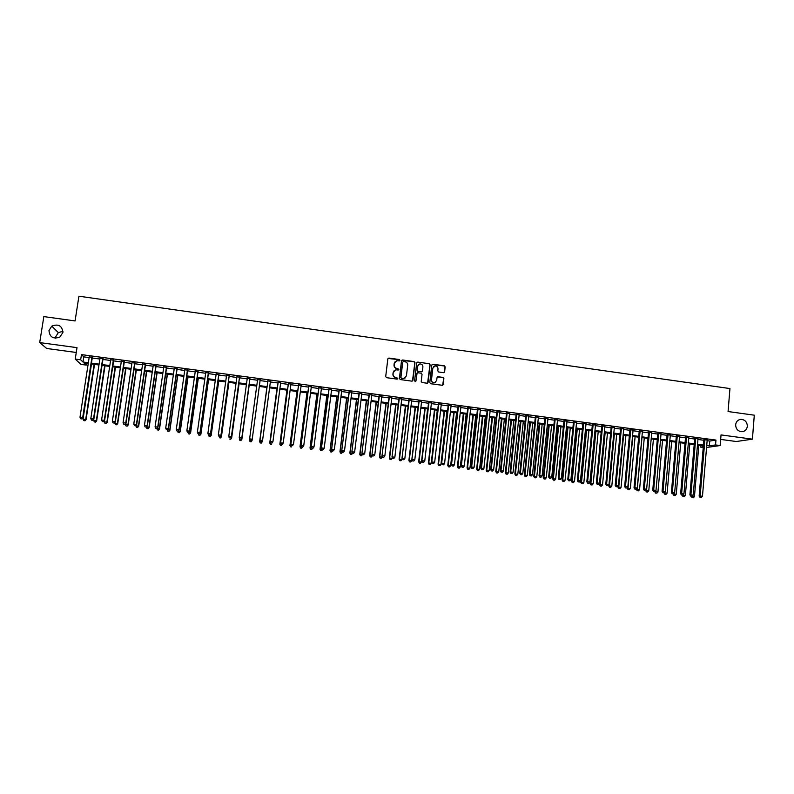 <?xml version="1.0" encoding="UTF-8"?>
<svg xmlns="http://www.w3.org/2000/svg" width="794" height="794" viewBox="0 0 794 794"><rect width="100%" height="100%" fill="white"/><g stroke="black" fill="none" stroke-linecap="round" stroke-linejoin="round"><path stroke-width="1.19" d="M399.948 360.307L399.342 359.533L388.931 358.074L387.829 358.918L385.705 376.574L386.579 377.686L397.01 379.115L397.784 378.53L395.829 377.557C393.943 377.11 393.02 375.919 393.06 373.984L393.238 372.515L395.749 369.835L398.32 369.994L398.866 369.409L396.911 368.446C395.035 367.989 394.112 366.798 394.152 364.873L394.33 363.404L396.782 360.744L399.412 360.893L399.948 360.307M399.67 360.784L399.203 359.672L388.018 358.451M397.476 379.016L397.03 377.865L395.829 377.557M398.578 369.885L398.122 368.763L396.911 368.446M735.651 424.73C735.82 429.018 737.944 431.35 741.993 431.728C745.07 431.35 746.846 429.544 747.343 426.328C747.144 422.001 745 419.669 740.911 419.341C737.884 419.748 736.127 421.545 735.651 424.73M48.98 330.562C49.645 337.122 53.248 339.306 59.798 337.113L62.915 332.478C62.121 325.729 58.409 323.615 51.769 326.145L48.98 330.562M62.984 331.326L58.339 332.597L55.64 336.864L55.58 338.224M443.548 372.674L444.62 371.83L445.186 366.917L444.332 365.806L432.899 364.218L431.807 365.051L429.782 382.619L430.646 383.73L442.377 385.298L443.191 384.455L443.866 378.5L443.002 377.398L437.831 376.723L437.028 377.557L436.69 380.515L434.526 382.768C432.571 382.758 431.559 381.765 431.489 379.8L432.829 368.237L434.913 366.004C436.899 365.965 437.931 366.957 438.01 368.962L437.792 370.877L438.655 371.989L443.548 372.674M707.136 440.7L709.757 441.057L715.96 440.084L715.553 444.928L720.158 445.543L706.561 447.488M86.506 363.324L86.228 365.091L80.998 364.396L75.231 359.077L77.008 347.643L39.7 342.591L43.839 316.598L75.073 320.935L78.924 296.212L729.954 388.564L728.068 411.54L754.3 415.183L752.404 439.161L721.041 434.913L720.158 445.543M75.231 359.077L80.66 359.801L82.963 361.995L88.362 362.719M715.96 440.084L81.464 354.61L80.66 359.801M414.984 362.709L414.121 361.598L402.598 359.99L401.506 360.823L399.412 378.45L400.275 379.562L411.828 381.15L412.92 380.306L414.984 362.709L413.962 361.736L401.724 360.317M417.773 362.104L429.256 363.702L430.11 364.813L428.085 382.38L427.271 383.224L422.071 382.549L421.217 381.438L422.041 374.302L421.187 373.19L417.624 372.743L416.83 373.577L415.957 381.021L415.391 381.606L414.597 380.832L416.691 362.947L417.773 362.104L429.256 363.702M720.664 439.41L736.326 441.524L752.404 439.161M39.7 342.591L46.707 348.487L76.254 352.476M92.342 357.35L89.246 356.933M103.041 358.789L99.984 358.372M113.711 360.218L110.684 359.811M124.35 361.657L121.353 361.25M134.96 363.086L132.002 362.679M145.54 364.506L142.612 364.109M156.1 365.925L153.202 365.538M166.631 367.344L163.763 366.957M177.131 368.753L174.303 368.376M187.602 370.163L184.803 369.786M198.053 371.572L195.284 371.195M208.465 372.972L205.735 372.604M218.866 374.371L216.157 374.004M229.228 375.77L226.558 375.403M239.57 377.16L236.93 376.803M249.882 378.549L247.271 378.192M260.164 379.929L257.584 379.582M270.446 381.319L267.856 380.961M280.699 382.698L278.099 382.341M290.932 384.068L288.311 383.72M301.134 385.447L298.494 385.09M311.317 386.817L308.658 386.46M321.461 388.177L318.791 387.819M331.594 389.546L328.905 389.179M341.688 390.896L338.988 390.539M351.762 392.256L349.042 391.889M361.816 393.606L359.077 393.238M371.83 394.955L369.081 394.588M381.835 396.305L379.056 395.928M391.799 397.645L389.01 397.268M401.744 398.985L398.945 398.608M411.669 400.315L408.85 399.938M421.564 401.645L418.726 401.268M431.43 402.975L428.581 402.598M441.275 404.305L438.407 403.918M451.101 405.625L448.213 405.238M460.897 406.945L457.999 406.548M470.663 408.255L467.745 407.868M480.41 409.565L477.482 409.178M490.136 410.875L487.188 410.478M499.833 412.185L496.865 411.778M509.51 413.485L506.522 413.079M519.157 414.786L516.16 414.379M528.784 416.076L525.767 415.669M538.382 417.366L535.355 416.959M547.959 418.656L544.922 418.249M557.507 419.947L554.46 419.53M567.045 421.227L563.968 420.81M576.543 422.507L573.466 422.09M586.032 423.778L582.925 423.361M595.49 425.058L592.374 424.631M604.919 426.318L601.792 425.902M614.338 427.589L611.191 427.162M623.727 428.849L620.561 428.432M633.086 430.11L629.92 429.683M642.435 431.37L639.239 430.944M651.745 432.621L648.549 432.194M661.045 433.871L657.829 433.445M670.325 435.122L667.089 434.685M679.575 436.372L676.329 435.936M688.795 437.613L685.54 437.176M698.005 438.854L694.73 438.407M81.464 354.61L83.757 356.873L89.146 357.598M92.243 358.015L99.875 359.037M102.942 359.444L110.584 360.476M113.611 360.883L121.254 361.915M124.251 362.312L131.903 363.344M134.861 363.741L142.523 364.774M145.441 365.161L153.113 366.193M156.001 366.58L163.673 367.612M166.532 367.999L174.204 369.031M177.032 369.409L184.714 370.451M187.513 370.818L195.195 371.86M197.954 372.227L205.646 373.259M208.375 373.627L216.067 374.659M218.767 375.026L226.469 376.058M229.138 376.416L236.84 377.458M239.48 377.815L247.182 378.847M249.792 379.195L257.504 380.237M260.075 380.584L267.776 381.616M270.357 381.964L278.009 382.996M280.619 383.343L288.232 384.365M290.852 384.723L298.415 385.735M301.055 386.092L308.578 387.105M311.228 387.462L318.712 388.464M321.381 388.822L328.825 389.824M331.505 390.191L338.899 391.184M341.609 391.541L348.963 392.534M351.682 392.901L358.997 393.884M361.736 394.251L369.002 395.233M371.751 395.601L378.976 396.573M381.755 396.94L388.941 397.913M391.73 398.29L398.866 399.243M401.675 399.62L408.771 400.583M411.59 400.96L418.656 401.903M421.485 402.29L428.502 403.233M431.36 403.62L438.338 404.553M441.206 404.94L448.144 405.873M451.032 406.26L457.92 407.193M460.828 407.58L467.676 408.503M470.594 408.89L477.412 409.813M480.34 410.2L487.119 411.113M490.067 411.51L496.806 412.414M499.763 412.811L506.463 413.714M509.44 414.121L516.09 415.014M519.087 415.411L525.707 416.304M528.715 416.711L535.295 417.594M538.312 418.001L544.853 418.875M547.89 419.292L554.391 420.165M557.448 420.572L563.909 421.445M566.976 421.852L573.397 422.716M576.484 423.133L582.865 423.996M585.972 424.413L592.314 425.266M595.431 425.683L601.733 426.527M604.859 426.954L611.132 427.797M614.278 428.214L620.511 429.058M623.667 429.475L629.86 430.308M633.026 430.735L639.19 431.569M642.376 431.996L648.49 432.819M651.695 433.246L657.779 434.07M660.995 434.497L667.039 435.311M670.265 435.747L676.27 436.551M679.515 436.988L685.49 437.792M688.745 438.228L694.681 439.032M697.956 439.469L703.851 440.263M707.186 440.084L703.901 439.648M703.246 447.479L700.556 447.111L703.305 446.714M700.695 445.464L700.556 447.111M706.729 445.484L709.36 445.831L715.553 444.928M91.459 363.136L99.101 364.158M102.158 364.565L109.81 365.587M112.837 365.994L120.49 367.017M123.487 367.414L131.139 368.446M134.107 368.843L141.769 369.865M144.697 370.252L152.369 371.284M155.257 371.671L162.929 372.694M165.797 373.081L173.479 374.113M176.308 374.49L183.99 375.512M186.788 375.89L194.47 376.922M197.24 377.289L204.931 378.321M207.671 378.688L215.363 379.711M218.072 380.078L225.774 381.11M228.444 381.467L236.146 382.5M238.786 382.847L246.497 383.879M249.108 384.236L256.819 385.269M259.4 385.606L267.102 386.638M269.692 386.986L277.354 388.008M279.954 388.355L287.567 389.378M290.197 389.735L297.76 390.747M300.4 391.095L307.933 392.107M310.593 392.464L318.076 393.467M320.746 393.824L328.19 394.817M330.88 395.174L338.284 396.166M340.983 396.534L348.348 397.516M351.067 397.873L358.382 398.856M361.121 399.223L368.396 400.196M371.155 400.563L378.381 401.536M381.16 401.903L388.345 402.866M391.134 403.243L398.28 404.196M401.089 404.573L408.195 405.526M411.014 405.903L418.081 406.846M420.919 407.223L427.936 408.166M430.795 408.553L437.772 409.486M440.65 409.863L447.588 410.796M450.476 411.183L457.374 412.106M460.272 412.493L467.13 413.416M470.058 413.803L476.876 414.716M479.804 415.113L486.583 416.016M489.541 416.413L496.27 417.316M499.237 417.713L505.937 418.607M508.924 419.004L515.584 419.897M518.571 420.294L525.191 421.187M528.209 421.584L534.789 422.468M537.816 422.874L544.356 423.748M547.403 424.155L553.904 425.028M556.961 425.435L563.422 426.299M566.489 426.715L572.921 427.569M576.007 427.986L582.389 428.839M585.496 429.256L591.848 430.1M594.964 430.517L601.266 431.36M604.403 431.787L610.675 432.621M613.822 433.048L620.054 433.881M623.211 434.298L629.414 435.132M632.59 435.559L638.743 436.382M641.929 436.809L648.053 437.623M651.259 438.06L657.343 438.874M660.558 439.3L666.613 440.114M669.838 440.541L675.853 441.345M679.098 441.782L685.073 442.586M688.329 443.022L694.274 443.816M697.549 444.253L703.444 445.037M88.233 363.563L84.015 362.997L86.228 365.091M703.385 445.821L697.479 445.037M694.204 444.6L688.269 443.806M685.004 443.37L679.029 442.566M675.783 442.139L669.769 441.335M666.543 440.898L660.489 440.094M657.273 439.658L651.189 438.844M647.983 438.417L641.86 437.603M638.674 437.176L632.51 436.353M629.334 435.926L623.141 435.092M619.975 434.675L613.742 433.842M610.596 433.415L604.323 432.581M601.197 432.164L594.885 431.321M591.768 430.904L585.416 430.05M582.31 429.633L575.928 428.78M572.841 428.373L566.41 427.509M563.343 427.103L556.882 426.229M553.825 425.822L547.314 424.959M544.277 424.552L537.736 423.668M534.709 423.271L528.129 422.388M525.112 421.981L518.492 421.098M515.495 420.701L508.835 419.808M505.857 419.411L499.158 418.517M496.19 418.12L489.451 417.217M486.494 416.82L479.715 415.917M476.787 415.52L469.969 414.607M467.041 414.22L460.183 413.307M457.284 412.91L450.387 411.987M447.498 411.61L440.551 410.677M437.683 410.29L430.705 409.357M427.847 408.979L420.82 408.037M417.981 407.659L410.915 406.717M408.096 406.339L400.99 405.387M398.181 405.009L391.035 404.057M388.246 403.68L381.06 402.717M378.281 402.35L371.056 401.387M368.297 401.01L361.022 400.037M358.283 399.67L350.968 398.697M348.238 398.33L340.884 397.347M338.175 396.99L330.78 395.998M328.081 395.64L320.647 394.638M317.967 394.281L310.484 393.278M307.824 392.931L300.301 391.918M297.661 391.571L290.088 390.559M287.468 390.201L279.845 389.189M277.245 388.832L269.583 387.809M266.992 387.462L259.291 386.44L252.026 440.67L251.093 441.831L250.08 441.633L251.093 441.831M256.71 386.092L248.998 385.06M246.388 384.713L238.676 383.681M236.036 383.323L228.325 382.291M225.655 381.934L217.953 380.912M215.253 380.544L207.552 379.512M204.822 379.155L197.12 378.123M194.361 377.755L186.669 376.723M183.871 376.346L176.189 375.324M173.35 374.947L165.678 373.914M162.81 373.537L155.138 372.505M152.24 372.118L144.577 371.096M141.64 370.699L133.978 369.676M131.02 369.279L123.358 368.257M120.36 367.86L112.708 366.828M109.681 366.431L102.029 365.409M98.972 364.992L91.33 363.97M83.757 356.873L82.963 361.995M709.757 441.057L709.36 445.831M395.144 361.657L394.33 363.404M396.772 368.575C394.896 368.128 393.973 366.937 394.013 365.012L394.191 363.543M394.112 370.699L393.238 372.515M395.69 377.686C393.804 377.229 392.881 376.048 392.921 374.113L393.099 372.644M412.473 381.011L414.825 362.848M403.511 361.508L402.747 362.094L400.91 377.557L401.516 378.341L403.878 378.52L406.439 375.83L407.689 365.26C407.719 363.344 406.806 362.153 404.93 361.697L403.511 361.508M405.277 377.904L402.786 378.659L400.762 377.686L402.598 362.233M427.599 383.115L429.941 364.952L429.088 363.841M417.098 373.011L415.957 381.021M422.904 366.907C422.825 364.883 421.783 363.9 419.768 363.95L417.694 366.183L417.217 370.262L418.081 371.374L421.644 371.82L422.428 370.977L422.904 366.907M418.498 364.585L417.694 366.183M421.991 371.681L417.922 371.503L417.058 370.391L417.535 366.322M417.614 362.243L416.929 362.401M433.713 366.57L432.829 368.237M435.499 382.41L434.348 382.887C432.393 382.877 431.39 381.894 431.321 379.919L432.651 368.366M442.655 385.209L443.677 378.629L442.824 377.517L437.345 376.952M444.134 372.565L444.997 367.056L444.144 365.945L432.085 364.486M91.489 363.999L83.052 419.073L86.08 419.629L94.516 364.396M84.819 420.701L83.757 420.572L84.968 420.79L85.712 419.401L94.129 364.347M83.757 420.572L83.052 419.073M86.08 419.629L84.968 420.79M91.985 356.972L82.695 417.594L79.986 417.247L89.295 356.615M92.392 357.032L83.082 417.823L81.792 418.914L80.71 418.775L81.792 418.914M81.951 419.004L83.082 417.823M79.986 417.247L80.71 418.775M103.091 358.471L93.662 420.413L96.65 420.969L105.016 365.806M95.419 422.041L94.357 421.912L95.558 422.13L96.312 420.751L104.649 365.756M94.357 421.912L93.662 420.413M96.65 420.969L95.558 422.13M104.381 420.8L104.242 421.753L107.2 422.309L115.487 367.205M105.989 423.381L104.927 423.252L106.118 423.47L106.882 422.09L115.15 367.156M104.927 423.252L104.242 421.753M107.2 422.309L106.118 423.47M114.902 422.388L114.793 423.093L117.72 423.639L125.938 368.605M116.529 424.721L115.477 424.582L116.649 424.8L117.423 423.43L125.621 368.555M115.477 424.582L114.793 423.093M117.72 423.639L116.649 424.8M125.383 423.976L128.211 424.969L136.35 369.994M127.04 426.05L125.988 425.921L127.149 426.13L127.943 424.76L136.062 369.954M125.988 425.921L125.313 424.433M128.211 424.969L127.149 426.13M102.704 358.422L93.503 418.964L90.804 418.627L100.024 358.054M92.59 420.284L93.503 418.964L92.739 420.373L91.518 420.145L92.739 420.373M90.804 418.627L91.518 420.145M113.403 359.861L104.282 420.334L101.592 419.996L110.733 359.493M113.75 359.9L104.61 420.552L103.369 421.654L102.297 421.515L103.369 421.654M103.498 421.743L104.61 420.552M101.592 419.996L102.297 421.515M124.062 361.29L115.031 421.703L112.341 421.356L121.403 360.933M124.39 361.339L115.338 421.922L114.118 423.013L113.036 422.884L114.118 423.013M114.237 423.103L115.338 421.922M112.341 421.356L113.036 422.884M134.702 362.729L125.75 423.063L123.07 422.716L132.042 362.362M135.01 362.769L126.028 423.281L124.827 424.373L123.765 424.234L124.827 424.373M124.946 424.462L126.028 423.281M123.07 422.716L123.765 424.234M135.843 425.574L138.672 426.299L146.741 371.384M137.521 427.38L136.479 427.241L137.62 427.46L138.434 426.09L146.473 371.344M136.479 427.241L135.814 425.763M138.672 426.299L137.62 427.46M145.312 364.148L136.439 424.423L133.769 424.075L142.662 363.791M145.59 364.188L136.697 424.631L135.516 425.733L134.454 425.594L135.516 425.733M135.625 425.812L136.697 424.631M133.769 424.075L134.454 425.594M146.334 427.093L149.113 427.619L157.103 372.773M147.982 428.7L146.94 428.571L148.071 428.78L148.895 427.42L156.865 372.733M146.94 428.571L146.304 427.132M149.113 427.619L148.071 428.78M155.892 365.577L147.108 425.773L144.439 425.435L153.252 365.22M156.14 365.607L147.337 425.981L146.175 427.083L145.113 426.944L146.175 427.083M146.275 427.162L147.337 425.981M144.439 425.435L145.113 426.944M156.954 428.442L159.525 428.939L167.445 374.153M158.413 430.02L157.371 429.891L158.492 430.1L159.326 428.74L167.226 374.123M157.371 429.891L156.765 428.492M159.525 428.939L158.492 430.1M166.452 366.997L157.738 427.122L155.088 426.785L163.812 366.639M166.671 367.027L157.946 427.331L156.815 428.432L155.753 428.294L156.815 428.432M156.894 428.512L157.946 427.331M155.088 426.785L155.753 428.294M167.554 429.782L169.906 430.259L177.757 375.532M168.824 431.341L167.782 431.211L168.894 431.42L169.737 430.06L177.558 375.502M167.782 431.211L167.177 429.812M169.906 430.259L168.894 431.42M176.973 368.416L168.348 428.472L165.698 428.135L174.343 368.059M177.171 368.446L168.527 428.671L167.415 429.772L166.353 429.643L167.415 429.772M167.484 429.852L168.527 428.671M165.698 428.135L166.353 429.643M178.114 431.122L180.268 431.569L188.039 376.912M179.196 432.661L178.164 432.522L179.255 432.73L180.119 431.38L187.87 376.882M178.164 432.522L177.558 431.132M180.268 431.569L179.255 432.73M187.473 369.825L178.928 429.812L176.288 429.475L184.853 369.478M187.652 369.855L179.077 430.011L177.995 431.112L176.933 430.983L177.995 431.112M178.055 431.192L179.077 430.011M176.288 429.475L176.933 430.983M188.654 432.462L190.6 432.879L198.302 378.281M189.548 433.971L188.515 433.832L189.597 434.04L190.471 432.69L198.153 378.262M188.515 433.832L187.92 432.442M190.6 432.879L189.597 434.04M197.944 371.235L189.478 431.152L186.848 430.824L195.334 370.887M198.093 371.255L189.607 431.35L188.545 432.452L187.483 432.323L188.545 432.452M188.595 432.532L189.607 431.35M186.848 430.824L187.483 432.323M199.165 433.792L200.902 434.189L208.534 379.651M199.87 435.271L198.847 435.142L199.909 435.35L200.803 434L208.415 379.631M198.847 435.142L198.262 433.762M200.902 434.189L199.909 435.35M208.385 372.644L200.009 432.492L197.378 432.154L205.785 372.297M208.514 372.664L200.108 432.68L199.066 433.792L198.014 433.653L199.066 433.792M199.105 433.861L200.108 432.68M197.378 432.154L198.014 433.653M209.646 435.122L211.174 435.489L218.737 381.011M210.172 436.581L209.14 436.452L210.202 436.65L211.105 435.311L218.638 381.001M209.14 436.452L208.564 435.062M211.174 435.489L210.202 436.65M218.807 374.043L210.499 433.822L207.879 433.494L216.206 373.696M218.906 374.063L210.579 434.01L209.556 435.122L208.504 434.983L209.556 435.122M209.586 435.191L210.579 434.01M207.879 433.494L208.504 434.983M220.107 436.452L221.427 436.789L228.92 382.371M220.444 437.881L219.422 437.752L220.464 437.951L221.377 436.611L228.841 382.361M221.427 436.789L220.464 437.951M218.995 436.392L220.047 436.521L218.995 436.392L218.36 434.824L226.598 375.096M218.975 436.313L218.36 434.824L221.03 435.34L229.268 375.453M229.198 375.443L220.97 435.152L220.017 436.452M220.047 436.521L221.03 435.34M230.528 437.772L231.65 438.089L239.073 383.73M229.138 437.037L229.069 437.583L230.468 437.841L229.416 437.643L228.811 436.144L236.969 376.495M230.687 439.181L229.665 439.052L230.697 439.251L231.63 437.911L239.024 383.72M231.65 438.089L230.697 439.251M229.426 437.712L228.811 436.144L231.441 436.66L239.609 376.842M239.56 376.842L231.411 436.482L230.458 437.772M230.468 437.841L231.441 436.66M240.929 439.092L241.852 439.38L249.197 385.09M239.411 438.05L239.798 438.943M240.91 440.472L239.887 440.342L240.91 440.541L241.852 439.211L249.177 385.08M239.887 440.412L239.302 439.052L239.887 440.342M241.852 439.38L240.91 440.541M239.838 439.032L240.87 439.161L239.838 439.032L239.232 437.474L247.311 377.884M239.828 438.963L239.232 437.474L241.833 437.98L249.921 378.232L241.833 437.802L240.87 439.092M240.87 439.161L241.833 437.98M249.653 439.062L249.505 440.174L250.179 440.263M251.301 440.402L252.045 440.501L259.301 386.44M250.08 441.702L249.485 440.342L250.08 441.633M251.103 441.762L252.026 440.67M250.209 440.342L251.251 440.481L250.209 440.342L249.604 438.973L257.633 379.274M250.219 440.273L249.624 438.794L252.194 439.3L260.204 379.621L252.214 439.122L251.251 440.412M251.251 440.481L252.194 439.3M260.253 442.923L261.266 443.052L260.253 442.923L259.678 441.464L266.883 387.452L259.638 441.633L260.521 441.573M261.653 441.722L262.338 440.849M261.266 443.052L262.219 441.792L261.256 443.112M260.233 442.983L259.638 441.633M260.581 441.593L259.995 440.104L267.915 380.654L259.956 440.283L262.576 440.442L261.593 441.792L260.581 441.593L261.593 441.792M270.486 381.001L262.576 440.442L261.613 441.722M259.956 440.283L260.561 441.663M276.917 388.792L269.762 442.923L270.843 442.883M276.957 388.802L269.831 442.754L270.367 444.273L271.409 444.332L270.397 444.203M271.975 443.032L272.451 442.427M270.367 444.273L269.762 442.923M278.138 382.033L270.268 441.593L278.178 382.033M270.913 442.903L270.337 441.424L272.918 441.752L271.915 443.102L270.913 442.903L271.915 443.102M280.739 382.38L272.918 441.752L271.945 443.032M270.268 441.593L270.883 442.973M286.952 390.132L279.865 444.203L281.145 444.193M287.021 390.142L279.954 444.044L280.481 445.553L281.523 445.613L280.51 445.484M288.351 383.403L280.56 442.903L283.22 443.062L282.247 444.342L281.215 444.213L282.525 443.995M280.481 445.553L279.865 444.203M281.215 444.213L280.649 442.734L288.421 383.413M290.971 383.76L283.22 443.062L282.207 444.402M280.56 442.903L281.185 444.273M296.966 391.472L289.939 445.474L291.418 445.494M297.045 391.482L290.048 445.325L290.564 446.824L291.616 446.893L290.604 446.764M298.544 384.782L290.822 444.203L293.502 444.362L292.52 445.642L291.448 445.573L292.579 445.573M290.564 446.824L289.939 445.474M291.497 445.513L290.932 444.035L298.623 384.792M301.174 385.13L293.502 444.362L292.48 445.702M290.822 444.203L291.448 445.573M306.941 392.812L299.993 446.754L301.66 446.794M307.05 392.822L300.122 446.595L300.618 448.104L301.68 448.163L300.668 448.044M302.583 446.992L301.68 448.163M300.618 448.104L299.993 446.754M308.697 386.142L301.055 445.503L308.816 386.162M301.75 446.814L302.772 446.943L301.75 446.814L301.194 445.345L303.755 445.662L311.357 386.499M301.055 445.503L301.7 446.873M302.772 446.943L303.755 445.662M316.905 394.142L310.017 448.024L311.873 448.084M317.034 394.161L310.176 447.876L310.653 449.374L311.714 449.444L310.712 449.315M312.628 448.263L311.714 449.444M310.653 449.374L310.017 448.024M318.831 387.512L311.268 446.794L318.97 387.532M311.973 448.114L312.995 448.243L311.973 448.114L311.427 446.645L313.977 446.962L321.501 387.869M311.268 446.794L311.913 448.173M312.995 448.243L313.977 446.962M326.83 395.472L320.022 449.295L322.066 449.384M326.989 395.491L320.2 449.146L320.657 450.635L321.729 450.704L320.726 450.585M322.642 449.533L321.729 450.704M320.657 450.635L320.022 449.295M328.944 388.871L321.451 448.094L329.103 388.891M322.175 449.404L323.198 449.533L322.175 449.404L321.639 447.935L324.18 448.263L331.634 389.229M321.451 448.094L322.106 449.464M323.198 449.533L324.18 448.263M336.745 396.792L329.996 450.555L332.229 450.674M336.914 396.821L330.195 450.406L330.641 451.905L331.713 451.975L330.721 451.846M332.636 450.793L331.713 451.975M330.641 451.905L329.996 450.555M339.028 390.231L331.614 449.384L339.207 390.251M332.349 450.694L333.371 450.823L332.349 450.694L331.813 449.235L334.353 449.553L341.728 390.588M331.614 449.384L332.269 450.754M333.371 450.823L334.353 449.553M346.621 398.112L339.941 451.816L342.363 451.955M346.819 398.141L340.16 451.677L340.596 453.166L341.678 453.235L340.686 453.106M342.601 452.064L341.678 453.235M340.596 453.166L339.941 451.816M356.476 399.432L349.866 453.076L352.476 453.235M356.704 399.461L350.114 452.937L350.521 454.426L351.613 454.496L350.62 454.367M359.106 392.931L351.851 451.955L352.516 453.324L353.628 453.394L352.615 453.265L351.613 454.496M350.521 454.426L349.866 453.076M366.312 400.752L359.771 454.327L362.521 454.426M366.56 400.781L360.029 454.198L360.426 455.677L361.528 455.746L360.536 455.627M362.511 454.505L361.528 455.746M360.426 455.677L359.771 454.327M349.082 391.581L341.738 450.664L349.291 391.611M342.502 451.985L343.514 452.114L342.502 451.985L341.976 450.526L344.507 450.843L351.802 391.948M341.738 450.664L342.403 452.034M343.514 452.114L344.507 450.843M351.851 451.955L359.345 392.961M352.615 453.265L352.099 451.806L354.63 452.123L361.846 393.298M353.628 453.394L354.63 452.123M369.121 394.281L361.925 453.235L369.369 394.31M362.719 454.545L363.721 454.674L362.719 454.545L362.203 453.086L364.724 453.414L371.87 394.648M361.925 453.235L362.6 454.595M363.721 454.674L364.724 453.414M376.118 402.062L369.637 455.587L372.436 455.428M376.386 402.092L369.925 455.448L370.312 456.927L371.413 456.997L370.431 456.878M372.396 455.766L371.413 456.997M370.312 456.927L369.637 455.587M379.095 395.62L371.979 454.505L379.373 395.66M372.783 455.825L373.795 455.945L372.783 455.825L372.277 454.367L374.798 454.694L381.864 395.998M371.979 454.505L372.664 455.875M373.795 455.945L374.798 454.694M385.904 403.372L379.492 456.828L382.261 457.016L382.331 456.431M386.192 403.412L379.8 456.699L380.167 458.178L381.279 458.247L380.296 458.128M382.261 457.016L381.279 458.247M380.167 458.178L379.492 456.828M389.05 396.96L382.013 455.776L389.348 397M382.827 457.096L383.83 457.225L382.827 457.096L382.331 455.647L384.842 455.964L391.839 397.337M382.013 455.776L382.698 457.146M383.83 457.225L384.842 455.964M395.66 404.672L389.318 458.078L392.107 458.267L392.206 457.423M395.978 404.712L389.646 457.949L390.003 459.418L391.114 459.498L390.132 459.369M392.107 458.267L391.114 459.498M390.003 459.418L389.318 458.078M398.975 398.3L392.008 457.046L399.303 398.34M392.851 458.366L393.844 458.495L392.851 458.366L392.355 456.917L394.856 457.235L401.784 398.677M392.008 457.046L392.712 458.416M393.844 458.495L394.856 457.235M405.397 405.972L399.114 459.319L401.923 459.508L402.052 458.436M405.734 406.022L399.471 459.2L399.809 460.659L400.93 460.738L399.948 460.609M401.923 459.508L400.93 460.738M399.809 460.659L399.114 459.319M408.88 399.63L401.992 458.317L409.228 399.68M402.836 459.637L403.838 459.756L402.836 459.637L402.36 458.188L404.851 458.505L411.709 400.007M401.992 458.317L402.697 459.686M403.838 459.756L404.851 458.505M415.113 407.272L408.89 460.56L411.709 460.748L417.892 407.65M415.461 407.322L409.267 460.441L409.585 461.9L410.716 461.979L409.734 461.85M411.709 460.748L410.716 461.979M409.585 461.9L408.89 460.56M418.766 400.96L411.937 459.577L419.133 401.01M412.811 460.897L413.803 461.026L412.811 460.897L412.334 459.458L414.815 459.776L421.604 401.347M411.937 459.577L412.652 460.947M413.803 461.026L414.815 459.776M424.8 408.573L418.646 461.8L421.475 461.989L427.599 408.94M425.167 408.622L419.043 461.681L419.341 463.14L420.483 463.22L419.5 463.091M421.475 461.989L420.483 463.22M419.341 463.14L418.646 461.8M428.611 402.29L421.862 460.838L429.008 402.34M422.745 462.158L423.738 462.287L422.745 462.158L422.279 460.719L424.76 461.036L431.47 402.667M421.862 460.838L422.587 462.207M423.738 462.287L424.76 461.036M434.457 409.863L428.373 463.031L431.221 463.22L437.276 410.24M434.854 409.912L428.79 462.912L429.078 464.371L430.219 464.45L429.246 464.321M431.221 463.22L430.219 464.45M429.078 464.371L428.373 463.031M438.447 403.61L431.767 462.098L438.854 403.67M432.661 463.418L433.653 463.537L432.661 463.418L432.204 461.979L434.675 462.297L441.315 403.997M431.767 462.098L432.492 463.458M433.653 463.537L434.675 462.297M444.094 411.153L438.07 464.262L440.938 464.46L446.923 411.53M444.521 411.203L438.516 464.153L438.784 465.602L439.936 465.681L438.963 465.552M440.938 464.46L439.936 465.681M438.784 465.602L438.07 464.262M448.253 404.93L441.643 463.349L448.679 404.99M442.556 464.669L443.548 464.798L442.556 464.669L442.099 463.239L444.571 463.547L451.131 405.317M441.643 463.349L442.377 464.718M443.548 464.798L444.571 463.547M453.711 412.433L447.756 465.492L450.635 465.691L456.56 412.82M454.148 412.493L448.213 465.383L448.471 466.822L449.622 466.902L448.66 466.783M450.635 465.691L449.622 466.902M448.471 466.822L447.756 465.492M458.029 406.25L451.498 464.599L458.485 406.31M452.421 465.919L453.404 466.048L452.421 465.919L451.975 464.49L454.436 464.808L460.927 406.637M451.498 464.599L452.233 465.969M453.404 466.048L454.436 464.808M463.309 413.724L457.404 466.713L460.302 466.912L466.167 414.101M463.765 413.783L457.89 466.604L458.128 468.053L459.289 468.132L458.327 468.003M460.302 466.912L459.289 468.132M458.128 468.053L457.404 466.713M467.785 407.56L461.324 465.85L468.262 407.62M462.267 467.17L463.249 467.299L462.267 467.17L461.82 465.741L464.282 466.058L470.703 407.947M461.324 465.85L462.058 467.209M463.249 467.299L464.282 466.058M472.877 414.994L467.041 467.934L469.949 468.132L475.745 415.381M473.353 415.064L467.537 467.835L467.765 469.274L468.936 469.353L467.974 469.234M469.949 468.132L468.936 469.353M467.765 469.274L467.041 467.934M477.512 408.87L471.12 467.1L471.646 466.991L478.018 408.94M472.083 468.41L473.055 468.539L472.083 468.41L471.646 466.991L474.097 467.299L480.449 409.267M471.12 467.1L471.874 468.46M473.055 468.539L474.097 467.299M482.415 416.274L476.648 469.155L479.566 469.353L485.303 416.661M482.921 416.344L477.164 469.056L477.383 470.485L478.554 470.574L477.591 470.445M479.566 469.353L478.554 470.574M477.383 470.485L476.648 469.155M487.218 410.18L480.896 468.341L481.442 468.232L487.744 410.25M481.869 469.661L482.851 469.78L481.869 469.661L481.442 468.232L483.883 468.539L490.166 410.577M480.896 468.341L481.65 469.701M482.851 469.78L483.883 468.539M491.933 417.545L486.226 470.366L489.173 470.574L494.841 417.942M492.459 417.614L486.772 470.266L486.97 471.705L488.151 471.785L487.188 471.666M489.173 470.574L488.151 471.785M486.97 471.705L486.226 470.366M496.905 411.481L490.652 469.572L491.218 469.472L497.441 411.55M491.635 470.892L492.608 471.021L491.635 470.892L491.218 469.472L493.65 469.78L499.863 411.878M490.652 469.572L491.407 470.931M492.608 471.021L493.65 469.78M501.431 418.815L495.784 471.576L498.741 471.785L504.349 419.212M501.977 418.895L496.349 471.487L496.538 472.916L497.719 472.996L496.766 472.877M498.741 471.785L497.719 472.996M496.538 472.916L495.784 471.576M506.562 412.781L500.379 470.812L500.964 470.713L507.128 412.85M501.381 472.132L502.354 472.251L501.381 472.132L500.964 470.713L503.396 471.021L509.54 413.178M500.379 470.812L501.143 472.172M502.354 472.251L503.396 471.021M510.909 420.086L505.321 472.787L508.289 472.996L513.837 420.483M511.475 420.165L505.907 472.698L506.076 474.117L507.267 474.207L506.314 474.087M508.289 472.996L507.267 474.207M506.076 474.117L505.321 472.787M516.189 414.071L510.076 472.043L510.691 471.944L516.775 414.15M511.098 473.363L512.07 473.482L511.098 473.363L510.691 471.944L513.113 472.251L519.187 414.478M510.076 472.043L510.85 473.403M512.07 473.482L513.113 472.251M520.358 421.346L514.83 473.998L517.817 474.207L523.306 421.743M520.943 421.425L515.445 473.909L515.594 475.328L516.795 475.417L515.842 475.288M517.817 474.207L516.795 475.417M515.594 475.328L514.83 473.998M525.807 415.371L519.762 473.274L520.388 473.184L526.412 415.451M520.785 474.594L521.757 474.713L520.785 474.594L520.388 473.184L522.809 473.482L528.814 415.778M519.762 473.274L520.536 474.623M521.757 474.713L522.809 473.482M529.787 422.607L524.328 475.199L527.325 475.408L532.744 423.004M530.392 422.696L524.953 475.11L525.092 476.529L526.293 476.618L525.34 476.499M527.325 475.408L526.293 476.618M525.092 476.529L524.328 475.199M535.384 416.661L529.409 474.494L530.064 474.405L536.019 416.741M530.461 475.814L531.424 475.943L530.461 475.814L530.064 474.405L532.476 474.713L538.411 417.068M529.409 474.494L530.194 475.854M531.424 475.943L532.476 474.713M539.186 423.867L533.786 476.4L536.804 476.618L542.163 424.264M539.811 423.956L534.431 476.311L534.561 477.73L535.771 477.819L534.819 477.7M536.804 476.618L535.771 477.819M534.561 477.73L533.786 476.4M544.952 417.942L539.047 475.725L539.712 475.636L545.597 418.031M540.099 477.045L541.061 477.164L540.099 477.045L539.712 475.636L542.123 475.943L547.989 418.359M539.047 475.725L539.831 477.075M541.061 477.164L542.123 475.943M548.575 425.118L543.235 477.591L546.262 477.809L551.562 425.524M549.22 425.207L543.9 477.512L544.009 478.921L545.22 479.01L544.277 478.891M546.262 477.809L545.22 479.01M544.009 478.921L543.235 477.591M554.49 419.232L548.644 476.936L549.339 476.857L555.155 419.321M549.726 478.266L550.679 478.385L549.726 478.266L549.339 476.857L551.741 477.164L557.547 419.639M548.644 476.936L549.448 478.296M550.679 478.385L551.741 477.164M557.924 426.378L552.654 478.792L555.691 479.01L560.931 426.775M558.599 426.467L553.339 478.713L553.438 480.122L554.649 480.211L553.706 480.092M555.691 479.01L554.649 480.211M553.438 480.122L552.654 478.792M563.998 420.512L558.232 478.157L558.946 478.077L564.693 420.602M559.323 479.477L560.276 479.596L559.323 479.477L558.946 478.077L561.338 478.385L567.075 420.919M558.232 478.157L559.036 479.507M560.276 479.596L561.338 478.385M567.263 427.619L562.043 479.983L565.1 480.201L570.281 428.026M567.948 427.718L562.748 479.904L562.837 481.313L564.058 481.402L563.115 481.283M565.1 480.201L564.058 481.402M562.837 481.313L562.043 479.983M573.496 421.793L567.789 479.368L568.524 479.288L574.201 421.882M568.891 480.688L569.844 480.817L568.891 480.688L568.524 479.288L570.916 479.596L576.573 422.2M567.789 479.368L568.593 480.717M569.844 480.817L570.916 479.596M576.573 428.869L571.422 481.174L574.489 481.392L579.61 429.276M577.278 428.959L572.146 481.095L572.216 482.494L573.447 482.583L572.504 482.464M574.489 481.392L573.447 482.583M572.216 482.494L571.422 481.174M582.955 423.063L577.327 480.578L578.072 480.509L583.689 423.162M578.439 481.898L579.392 482.027L578.439 481.898L578.072 480.509L580.464 480.807L586.061 423.48M577.327 480.578L578.141 481.928M579.392 482.027L580.464 480.807M585.863 430.11L580.771 482.355L583.858 482.583L588.92 430.517M586.597 430.209L581.516 482.286L581.565 483.685L582.806 483.774L581.873 483.655M583.858 482.583L582.806 483.774M581.565 483.685L580.771 482.355M592.403 424.333L586.835 481.789L587.61 481.72L593.158 424.433M587.967 483.109L588.91 483.228L587.967 483.109L587.61 481.72L589.982 482.018L595.52 424.75M586.835 481.789L587.649 483.139M588.91 483.228L589.982 482.018M595.133 431.35L590.091 483.536L593.197 483.764L598.2 431.757M595.877 431.45L590.865 483.467L590.905 484.866L592.145 484.955L591.212 484.836M593.197 483.764L592.145 484.955M590.905 484.866L590.091 483.536M601.822 425.604L596.324 482.99L597.118 482.921L602.596 425.703M597.465 484.32L598.408 484.439L597.465 484.32L597.118 482.921L599.49 483.228L604.949 426.021M596.324 482.99L597.148 484.34M598.408 484.439L599.49 483.228M604.383 432.581L599.401 484.717L602.517 484.945L607.46 432.998M605.147 432.69L600.185 484.658L600.214 486.047L601.455 486.136L600.522 486.017M602.517 484.945L601.455 486.136M600.214 486.047L599.401 484.717M611.221 426.864L605.782 484.191L606.596 484.132L612.015 426.974M606.944 485.521L607.886 485.64L606.944 485.521L606.596 484.132L608.968 484.429L614.367 427.291M605.782 484.191L606.616 485.541M607.886 485.64L608.968 484.429M608.799 484.608L608.68 485.898L611.807 486.127L616.69 434.229M614.387 433.921L609.484 485.829L609.494 487.218L610.755 487.318L609.822 487.198M611.807 486.127L610.755 487.318M609.494 487.218L608.68 485.898M620.59 428.125L615.221 485.392L616.055 485.333L621.404 428.234M616.392 486.712L617.335 486.841L616.392 486.712L616.055 485.333L618.417 485.63L623.747 428.552M615.221 485.392L616.065 486.742M617.335 486.841L618.417 485.63M618.03 486.057L617.94 487.069L621.077 487.308L625.91 435.469M623.608 435.162L618.764 487.01L618.764 488.389L620.025 488.489L619.092 488.37M621.077 487.308L620.025 488.489M618.764 488.389L617.94 487.069M629.94 429.385L624.64 486.593L625.493 486.524L630.773 429.504M625.821 487.913L626.764 488.032L625.821 487.913L625.493 486.524L627.846 486.831L633.116 429.812M624.64 486.593L625.483 487.933M626.764 488.032L627.846 486.831M627.24 487.496L627.181 488.241L630.327 488.479L635.101 436.69M632.808 436.382L628.024 488.181L628.004 489.561L629.265 489.66L628.342 489.541M630.327 488.479L629.265 489.66M628.004 489.561L627.181 488.241M639.269 430.646L634.029 487.784L634.902 487.724L640.123 430.755M635.23 489.104L636.173 489.223L635.23 489.104L634.902 487.724L637.254 488.022L642.455 431.073M634.029 487.784L634.882 489.124M636.173 489.223L637.254 488.022M636.431 488.935L639.557 489.65L644.271 437.921M641.979 437.613L637.254 489.352L637.225 490.732L638.495 490.831L637.572 490.712M639.557 489.65L638.495 490.831M637.225 490.732L636.391 489.412M648.579 431.896L643.398 488.975L644.291 488.915L649.452 432.015M644.619 490.295L645.552 490.414L644.619 490.295L644.291 488.915L646.644 489.213L651.775 432.323M643.398 488.975L644.252 490.315M645.552 490.414L646.644 489.213M645.601 490.355L648.767 490.811L653.412 439.142M646.574 489.283L646.425 491.893L647.696 491.992L646.773 491.873M648.767 490.811L647.696 491.992M646.425 491.893L645.582 490.573M657.859 433.147L652.747 490.156L653.661 490.106L658.752 433.266M653.978 491.486L654.911 491.605L653.978 491.486L653.661 490.106L656.003 490.404L661.074 433.574M652.747 490.156L653.611 491.506M654.911 491.605L656.003 490.404M654.762 491.605L657.948 491.982L662.543 440.362M655.745 490.682L655.596 493.054L656.876 493.153L655.963 493.034M657.948 491.982L656.876 493.153M655.596 493.054L654.752 491.734M667.119 434.387L662.067 491.347L663.01 491.288L668.032 434.517M663.308 492.667L664.241 492.786L663.308 492.667L663.01 491.288L665.332 491.585L670.344 434.824M662.067 491.347L662.94 492.687M664.241 492.786L665.332 491.585M663.903 492.806L667.109 493.143L671.645 441.583M664.886 492.082L664.747 494.215L666.037 494.315L665.114 494.196M667.109 493.143L666.037 494.315M664.747 494.215L663.903 492.895M676.359 435.638L671.377 492.528L672.329 492.478L677.282 435.757M672.627 493.848L673.56 493.967L672.627 493.848L672.329 492.478L674.652 492.766L679.595 436.075M671.377 492.528L672.24 493.868M673.56 493.967L674.652 492.766M673.034 493.967L676.25 494.295L680.726 442.794M674.007 493.471L673.878 495.377L675.168 495.476L674.255 495.357M676.25 494.295L675.168 495.476M673.878 495.377L673.024 494.057M685.569 436.879L680.647 493.699L681.619 493.66L686.522 437.008M681.917 495.029L682.84 495.148L681.917 495.029L681.619 493.66L683.942 493.947L688.825 437.315M680.647 493.699L681.53 495.039M682.84 495.148L683.942 493.947M682.135 495.119L685.361 495.456L689.788 444.005M683.108 494.851L682.989 496.528L684.279 496.627L683.376 496.508M685.361 495.456L684.279 496.627M682.989 496.528L682.125 495.208M694.76 438.109L689.907 494.88L690.899 494.831L695.733 438.238M691.187 496.2L692.11 496.319L691.187 496.2L690.899 494.831L693.212 495.128L698.025 438.556M689.907 494.88L690.79 496.22M692.11 496.319L693.212 495.128M691.217 496.27L694.452 496.607L698.829 445.216M692.189 496.23L692.08 497.679L693.37 497.778L692.467 497.659M694.452 496.607L693.37 497.778M692.08 497.679L691.207 496.359M703.931 439.35L699.137 496.052L700.149 496.012L704.923 439.479M700.427 497.372L701.35 497.491L700.427 497.372L700.149 496.012L702.462 496.3L707.216 439.787M699.137 496.052L700.03 497.391M701.35 497.491L702.462 496.3M58.339 332.597L51.769 326.145M739.512 419.609L740.911 419.341"/></g></svg>
